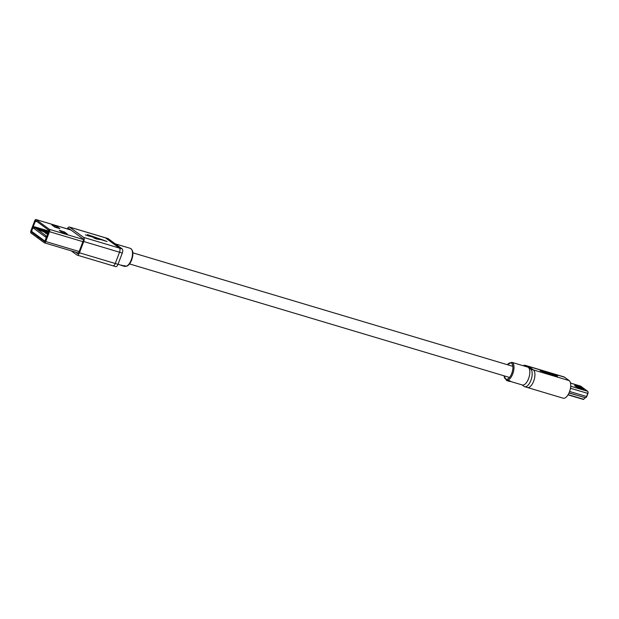 <?xml version="1.0" encoding="UTF-8"?>
<svg xmlns="http://www.w3.org/2000/svg" width="619" height="619" viewBox="0 0 619 619"><rect width="100%" height="100%" fill="white"/><g stroke="black" fill="none" stroke-linecap="round" stroke-linejoin="round"><path stroke-width="0.93" d="M510.327 381.397L522.312 384.972A9.347 4.232 -73.4 0 0 528.564 378.635A9.347 4.232 -73.4 0 0 528.27 367.369A9.347 4.232 -73.4 0 0 527.659 367.059L511.828 362.332A9.347 4.232 106.6 0 1 512.725 373.907A9.347 4.232 106.6 0 1 506.474 380.244L507.309 380.492L506.829 380.6A9.602 4.348 106.6 0 1 506.682 380.523L506.752 380.329M521.987 384.879L524.045 386.388A9.347 4.232 -73.4 0 0 524.657 386.689A9.347 4.232 -73.4 0 0 531.156 379.656A9.347 4.232 -73.4 0 0 530.615 369.086L525.933 365.651A9.347 4.232 -73.4 0 0 525.322 365.349A9.347 4.232 -73.4 0 0 523.241 365.744M524.657 386.689L527.411 387.517A9.347 4.232 -73.4 0 0 533.911 380.476A9.347 4.232 -73.4 0 0 533.369 369.907L528.688 366.471A9.347 4.232 -73.4 0 0 528.077 366.169A9.347 4.232 106.6 0 1 528.688 366.471L533.369 369.907A9.347 4.232 106.6 0 1 533.911 380.476A9.347 4.232 106.6 0 1 527.411 387.517A9.347 4.232 106.6 0 1 526.8 387.208M507.719 380.592L507.472 380.515A9.347 4.232 106.6 0 1 507.309 380.484M508.478 380.817L509.607 381.149M507.665 380.801L509.7 380.917L510.157 381.436L507.665 380.801L509.739 380.67L510.211 381.188M509.553 381.35L509.963 381.118L509.522 380.979M510.157 381.436L509.739 380.67M508.462 380.84L507.24 380.731A9.602 4.348 106.6 0 0 507.402 380.762L509.739 381.459A9.602 4.348 106.6 0 1 509.576 381.436L508.57 381.134A9.602 4.348 106.6 0 1 508.563 381.134L508.578 381.134M508.385 381.08L507.727 380.871M83.116 241.07A1.803 0.82 -73.4 0 0 83.062 238.895L69.034 228.62A1.803 0.82 -73.4 0 0 68.91 228.558A1.803 0.82 -73.4 0 0 68.044 229.115A1.803 0.82 -73.4 0 1 68.91 228.558A1.803 0.82 -73.4 0 1 69.034 228.62L83.062 238.895A1.803 0.82 -73.4 0 1 83.116 241.07L78.83 252.351L83.116 241.07M77.507 253.511A1.803 0.82 -73.4 0 0 77.623 253.573A1.803 0.82 -73.4 0 0 78.83 252.351A1.803 0.82 -73.4 0 1 77.623 253.573A1.803 0.82 -73.4 0 1 77.507 253.511L75.68 252.173L77.507 253.511M69.374 227.018L105.184 237.711A3.42 1.548 106.6 0 1 105.4 237.828A3.42 1.548 -73.4 0 0 105.184 237.711L107.938 238.539A3.42 1.548 106.6 0 1 108.155 238.648L122.191 248.923L119.436 248.103A3.42 1.548 106.6 0 1 119.537 252.219L115.258 263.493A3.42 1.548 106.6 0 1 112.968 265.814A3.42 1.548 106.6 0 1 112.751 265.698A3.42 1.548 -73.4 0 0 112.968 265.814A3.42 1.548 -73.4 0 0 115.258 263.493L119.537 252.219A3.42 1.548 -73.4 0 0 119.436 248.103L105.4 237.828L119.436 248.103L83.627 237.402L69.599 227.127A3.42 1.548 -73.4 0 0 69.374 227.018A3.42 1.548 -73.4 0 0 67.278 228.891M122.191 248.923A3.42 1.548 106.6 0 1 122.291 253.047L118.012 264.321A3.42 1.548 106.6 0 1 115.722 266.634L77.166 255.113A3.42 1.548 -73.4 0 0 79.449 252.8L83.735 241.526A3.42 1.548 -73.4 0 0 83.627 237.402M125.703 266.232A9.602 4.348 -73.4 0 1 125.525 266.286L123.56 265.961L125.34 265.884M123.614 265.713L124.767 265.706M122.485 265.528L122.407 265.752A9.602 4.348 -73.4 0 0 122.531 265.806L124.744 266.332M121.548 265.094L122.461 265.551M121.533 265.149L121.92 265.265M124.728 266.394A9.602 4.348 -73.4 0 1 124.558 266.387L124.148 266.263M122.872 265.628L123.808 266.124M124.728 265.953L125.309 266.124M96.603 239.011L101.284 239.715L107.072 241.542L102.715 239.886L87.395 234.57L96.773 238.207L85.36 234.88L100.154 239.375L94.003 238.052L96.61 239.042M71.286 250.857L76.942 255.005A3.42 1.548 -73.4 0 0 77.166 255.113M100.154 239.375L94.003 238.052M87.883 235.715L88.285 236.009M96.765 238.214L85.368 234.887M102.762 240.002L87.403 234.57M107.072 241.542L102.715 239.886M544.797 372.243L548.542 372.808L540.17 370.781L555.908 376.36L548.411 373.45L556.164 375.919L557.541 376.112L555.189 375.199L545.703 372.514L550.616 373.582M525.322 365.349L563.878 376.863A9.347 4.232 106.6 0 1 564.489 377.172L569.178 380.608A9.347 4.232 106.6 0 1 569.712 391.177A9.347 4.232 106.6 0 1 563.213 398.21L527.411 387.517M544.79 372.274L543.327 371.802M543.32 371.833L540.17 370.796M555.823 376.337L555.073 375.748M555.057 375.779L553.262 375.238M548.411 373.45L553.456 375.385M557.402 376.089L555.289 375.276M555.514 375.478L545.703 372.514M587.957 391.842A1.354 0.611 106.6 0 1 588.05 392.013A1.354 0.611 106.6 0 1 587.934 393.421L586.75 396.547A1.354 0.611 106.6 0 1 586.193 397.375A1.354 0.611 106.6 0 1 586.023 397.468M585.187 397.708L583.446 399.464L568.025 394.845L583.446 399.464M580.46 386.86L583.91 389.39L579.283 388.005A4.921 0.696 -159.2 0 1 574.641 385.606A4.921 0.696 -159.2 0 1 575.825 385.475L580.46 386.86L580.065 387.324L575.933 386.086A4.434 0.627 20.8 0 0 575.074 386.024M585.249 397.708A1.772 0.805 -73.4 0 0 585.365 397.762A1.772 0.805 -73.4 0 0 585.822 397.646A1.772 0.805 -73.4 0 0 586.549 396.562L587.741 393.429A1.772 0.805 -73.4 0 0 587.888 391.587A1.772 0.805 -73.4 0 0 587.686 391.293L580.653 386.14A1.772 0.805 -73.4 0 0 580.545 386.086A1.772 0.805 -73.4 0 0 580.413 386.07M581.744 388.74L580.003 387.471L575.871 386.233A4.434 0.627 20.8 0 0 575.275 386.155M582.185 388.871L580.003 387.471M575.871 386.233L575.825 385.475M585.094 397.591L568.993 393.011M42.154 231.336L42.355 230.57L43.322 230.694L42.928 230.988L43.547 231.947M42.355 230.57L43.322 230.694M41.396 230.74L42.162 230.964M47.23 233.82L47.996 234.044M56.809 226.399L59.888 228.659L54.929 227.181L51.849 224.921L56.809 226.399L56.414 227.444L54.526 226.887M64.206 231.823L67.285 234.075L62.326 232.597L59.246 230.338L64.206 231.823L63.803 232.86L61.923 232.303M83.341 239.491L49.419 229.355L36.111 219.606A1.934 0.874 106.6 0 0 35.979 219.536A1.934 0.874 106.6 0 0 34.687 220.851L30.95 230.694A1.934 0.874 106.6 0 0 31.012 233.023L37.658 237.897L38.061 236.853L38.525 236.992L38.069 236.86L37.658 237.897M31.383 231.011L35.662 220.619L49.025 230.4L45.311 241.217L44.723 241.735L31.407 231.978L31.639 231.088M49.419 229.355A1.934 0.874 106.6 0 1 49.481 231.684L45.744 241.534A1.934 0.874 106.6 0 1 44.452 242.841A1.934 0.874 106.6 0 1 44.32 242.78L37.674 237.905M64.206 233.162L63.803 232.86M56.816 227.738L56.414 227.444M48.259 233.464L45.705 232.698L45.907 233.402M46.069 232.968L44.692 232.558L45.806 233.371L47.98 234.183M47.841 234.562L47.16 234.361L47.748 234.794M48.715 232.257L39.864 229.618L40.073 230.322M40.235 229.889L38.858 229.479L39.964 230.291L41.713 230.972L48.437 232.984M46.866 236.373L35.368 227.954L33.612 228.256L33.101 227.312L31.824 230.663M47.168 236.319L45.566 237.015L33.612 228.256M45.736 236.566L47.315 237.131M33.782 227.807L35.538 227.506L34.618 226.825L33.511 227.018M48.824 231.97L35.368 227.954M35.538 227.506L48.994 231.521M49.118 231.158L34.618 226.825M504.083 375.826A8.542 3.861 -73.4 0 0 507.193 379.238A8.542 3.861 -73.4 0 0 511.727 373.474A8.542 3.861 -73.4 0 0 512.277 364.204A8.542 3.861 -73.4 0 0 507.402 364.707M530.615 369.086L569.178 380.608M525.933 365.651L564.489 377.172M125.394 266.069L125.348 266.317A9.347 4.232 -73.4 0 0 131.243 259.934A9.347 4.232 -73.4 0 0 130.346 248.358C133.209 249.96 133.658 253.836 131.685 259.995C129.766 264.599 127.537 266.696 124.992 266.271M122.291 253.047L83.735 241.526M118.012 264.321L79.449 252.8M108.155 238.648L69.599 227.127M570.718 386.225L587.686 391.293M580.653 386.14L570.532 383.122M569.604 391.494L586.75 396.547M587.934 393.421L570.47 388.268M568.141 394.651L583.756 399.317M70.922 230.005L36.111 219.606M56.6 227.583L54.72 227.018M37.318 221.826L35.121 221.169M79.147 251.515L45.744 241.534M82.892 241.665L49.481 231.684M31.894 232.125L31.407 231.978M31.801 230.74L31.817 231.521A0.642 0.565 126.2 0 0 32.142 232.28M31.817 231.521L44.638 240.915A0.642 0.565 126.2 0 0 44.963 241.673A1.292 0.58 106.6 0 0 45.001 241.696M44.638 240.915L45.504 240.698M45.11 240.497L46.417 237.069M512.841 366.332L132.876 252.815M509.514 377.451L129.557 263.934M511.828 362.332L507.263 364.668M503.936 375.787L506.474 380.244M130.346 248.358L115.273 243.855M122.949 265.93L118.051 264.205M585.365 397.762L569.047 392.887M580.545 386.086L570.525 383.091M588.05 392.013L587.888 391.587M48.708 232.287L43.106 230.608M78.497 253.016L44.452 242.841M70.86 229.959L35.979 219.536M45.048 241.72L31.987 232.202L31.747 230.678L33.062 227.219"/></g></svg>
